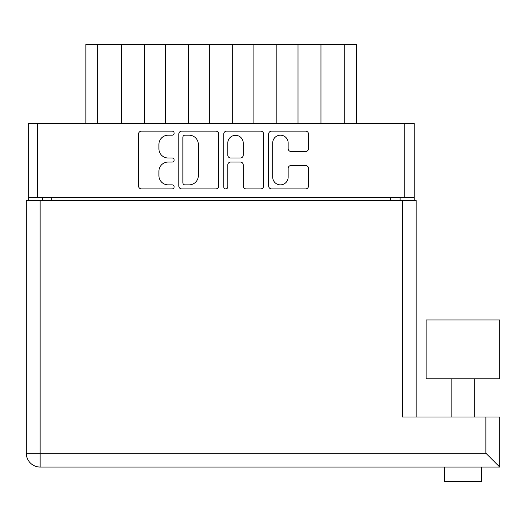 <?xml version="1.0" encoding="UTF-8"?>
<svg xmlns="http://www.w3.org/2000/svg" width="526" height="526" viewBox="0 0 526 526"><rect width="100%" height="100%" fill="white"/><g stroke="black" fill="none" stroke-linecap="round" stroke-linejoin="round"><path stroke-width="0.79" d="M272.698 177.137A7.726 7.726 0 0 0 280.424 184.863A7.726 7.726 0 0 0 288.149 177.137L288.149 168.399A2.886 2.886 0 0 1 291.036 165.512L305.619 165.512A2.886 2.886 0 0 1 308.512 168.399L308.512 186.013A2.886 2.886 0 0 1 305.619 188.9L271.541 188.9A2.886 2.886 0 0 1 268.654 186.013L268.654 134.031A2.886 2.886 0 0 1 271.541 131.145L305.619 131.145A2.886 2.886 0 0 1 308.512 134.031L308.512 148.615A2.886 2.886 0 0 1 305.619 151.501L291.036 151.501A2.886 2.886 0 0 1 288.149 148.615L288.149 142.914A7.726 7.726 0 0 0 280.424 135.189A7.726 7.726 0 0 0 272.698 142.914L272.698 177.137M225.772 188.9A2.019 2.019 0 0 0 227.791 186.881L227.791 164.934A2.886 2.886 0 0 1 230.677 162.047L240.356 162.047A2.886 2.886 0 0 1 243.242 164.934L243.242 186.013A2.886 2.886 0 0 0 246.129 188.9L260.712 188.9A2.886 2.886 0 0 0 263.605 186.013L263.605 134.031A2.886 2.886 0 0 0 260.712 131.145L226.634 131.145A2.886 2.886 0 0 0 223.747 134.031L223.747 186.881A2.019 2.019 0 0 0 225.772 188.9M218.691 186.013L218.691 134.031A2.886 2.886 0 0 0 215.805 131.145L181.726 131.145A2.886 2.886 0 0 0 178.84 134.031L178.84 186.013A2.886 2.886 0 0 0 181.726 188.9L215.805 188.9A2.886 2.886 0 0 0 218.691 186.013M414.232 197.539L28.213 197.539L28.213 123.393L414.232 123.393L414.232 200.478M168.156 135.189L172.127 135.189A2.019 2.019 0 0 0 174.145 133.163A2.019 2.019 0 0 0 172.127 131.145L141.441 131.145A2.886 2.886 0 0 0 138.555 134.031L138.555 186.013A2.886 2.886 0 0 0 141.441 188.9L172.127 188.9A2.019 2.019 0 0 0 174.145 186.881A2.019 2.019 0 0 0 172.127 184.863L168.156 184.863A9.244 9.244 0 0 1 158.911 175.618L158.911 171.285A9.244 9.244 0 0 1 168.156 162.047L172.127 162.047A2.019 2.019 0 0 0 174.145 160.022A2.019 2.019 0 0 0 172.127 158.004L168.156 158.004A9.244 9.244 0 0 1 158.911 148.759L158.911 144.426A9.244 9.244 0 0 1 168.156 135.189M28.213 197.539L28.213 200.478M42.336 200.478L42.336 197.539L42.336 200.478M400.108 197.539L400.108 200.478M85.883 123.393L85.883 44.25L97.645 44.25L97.645 123.393M121.48 123.393L121.48 44.25L97.645 44.25M144.426 123.393L144.426 44.25L121.48 44.25M165.611 123.393L165.611 44.25L144.426 44.25M188.564 123.393L188.564 44.25L165.611 44.25M209.749 123.393L209.749 44.25L188.564 44.25M232.696 123.393L232.696 44.25L209.749 44.25M253.88 123.393L253.88 44.25L232.696 44.25M276.827 123.393L276.827 44.25L253.88 44.25M298.012 123.393L298.012 44.25L276.827 44.25M320.959 123.393L320.959 44.25L298.012 44.25M344.793 123.393L344.793 44.25L320.959 44.25M344.793 44.25L356.562 44.25L356.562 123.393M184.902 135.189A2.019 2.019 0 0 0 182.884 137.207L182.884 182.838A2.019 2.019 0 0 0 184.902 184.863L189.09 184.863A9.244 9.244 0 0 0 198.335 175.618L198.335 144.426A9.244 9.244 0 0 0 189.09 135.189L184.902 135.189M243.242 143.059A7.726 7.726 0 0 0 235.516 135.333A7.726 7.726 0 0 0 227.791 143.059L227.791 155.111A2.886 2.886 0 0 0 230.677 158.004L240.356 158.004A2.886 2.886 0 0 0 243.242 155.111L243.242 143.059M426.145 378.773L499.7 378.773L499.7 319.933L426.145 319.933L426.145 378.773M481.31 467.042L481.31 481.75L444.536 481.75L444.536 467.042M485.873 417.026L499.7 417.026L499.7 467.042L40.127 467.042L40.127 453.215L485.873 453.215L485.873 417.026L402.311 417.026L402.311 200.478L416.138 200.478L416.138 417.026M471.211 467.042L454.635 467.042M40.127 200.478L40.127 453.215L26.3 453.215A13.827 13.827 0 0 0 40.127 467.042A13.827 13.827 0 0 1 26.3 453.215L26.3 200.478L402.311 200.478M499.7 467.042L485.873 453.215M37.629 123.393L37.629 197.539M404.816 197.539L404.816 123.393M51.752 197.539L51.752 200.478M390.693 200.478L390.693 197.539M474.689 378.773L474.689 417.026M451.157 378.773L451.157 417.026"/></g></svg>
